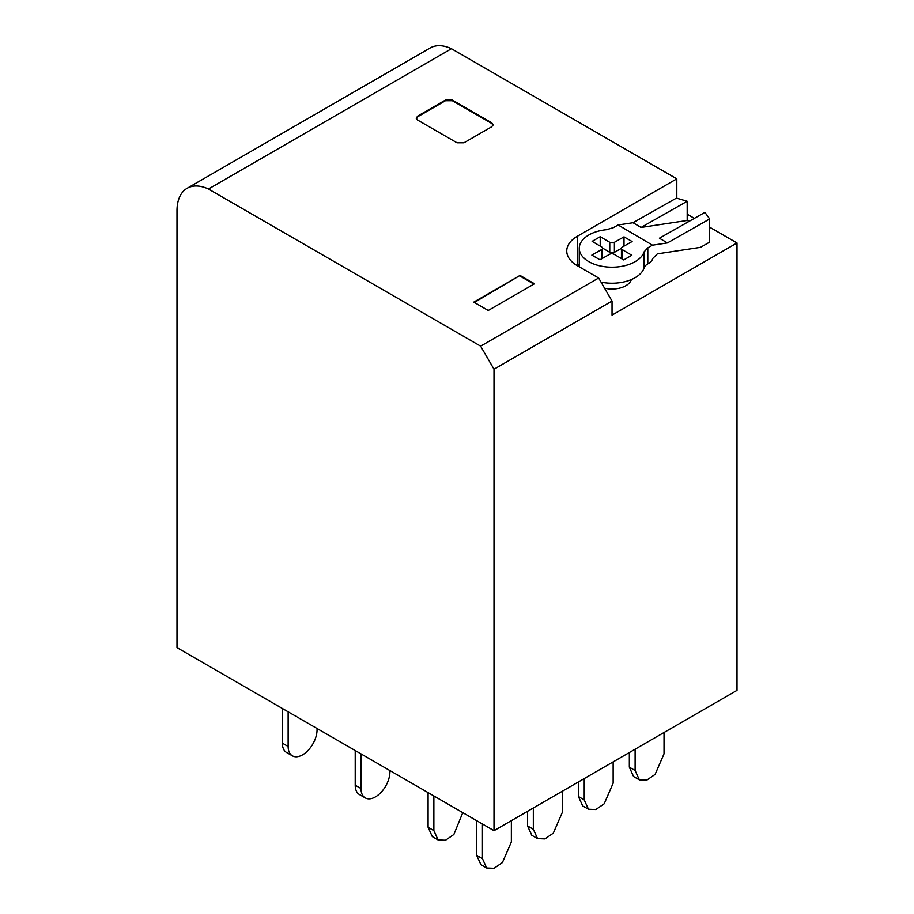 <?xml version="1.0" encoding="UTF-8"?>
<svg xmlns="http://www.w3.org/2000/svg" width="914" height="914" viewBox="0 0 914 914"><rect width="100%" height="100%" fill="white"/><g stroke="black" fill="none" stroke-linecap="round" stroke-linejoin="round"><path stroke-width="1.37" d="M451.447 48.716A49.07 28.334 -120 0 0 430.151 47.985L187.153 188.273A49.07 28.334 60 0 1 208.449 189.015L451.447 48.716L676.806 178.836L676.806 198.189M187.153 188.273A49.07 28.334 60 0 0 176.996 210.746L176.996 647.638L494.006 830.666L737.004 690.367L737.004 242.964L709.675 227.186M694.377 218.355L687.191 214.207M676.806 178.836L577.282 236.292A35.989 20.771 0 0 0 566.749 250.984A35.989 20.771 0 0 0 577.282 265.677L598.647 278.005L612.037 301.06L612.037 315.113L737.004 242.964M208.449 189.015L480.627 346.155L598.647 278.005M520.032 275.422L473.772 302.123L488.225 310.474L534.496 283.763L520.032 275.422L474.355 302.465M457 142.801L417.675 120.1L416.236 118.1L417.675 116.089L445.438 100.072L452.373 100.072L491.698 122.773L493.137 124.772L491.698 126.783L463.935 142.801L457 142.801M494.006 830.666L494.006 369.199L612.037 301.06M494.006 369.199L480.627 346.155M533.913 284.094L520.032 276.085M416.27 118.432L417.675 116.764L445.438 100.734L452.373 100.734L491.698 123.436L493.103 125.104M579.27 264.523L577.282 265.677L577.282 236.292M624.011 246.117L624.011 236.852L632.111 241.525L622.411 247.031A3.268 1.885 0 0 0 621.44 248.368L621.44 258.388A3.268 1.885 0 0 0 621.451 258.582M621.44 248.322L614.391 252.333A3.268 1.885 0 0 1 609.764 252.31L602.52 248.048M602.532 258.308A3.268 1.885 0 0 0 602.532 258.262L602.532 248.242A3.268 1.885 0 0 0 601.595 246.929L592.123 241.365L600.224 236.692L609.764 242.29A3.268 1.885 0 0 0 614.391 242.313L624.011 236.852M621.44 248.368A3.268 1.885 0 0 0 622.377 249.693L631.837 255.257L623.748 259.93L614.208 254.332A3.268 1.885 0 0 0 609.581 254.309L599.95 259.77L591.849 255.097L601.561 249.591A3.268 1.885 0 0 0 602.532 248.242M600.224 246.117L600.224 236.692M579.602 267.002A32.71 18.886 0 0 1 579.27 264.34L579.27 248.311A32.71 18.886 0 0 1 589.05 234.841A32.71 18.886 0 0 1 606.45 229.7L613.408 227.632L618.115 224.97L652.516 245.169L667.437 242.918L659.405 238.211L704.911 212.379L709.675 218.949L709.675 242.119L700.444 247.351L657.349 253.852L652.859 258.365A5.724 3.336 120.4 0 1 649.191 263.083L647.809 263.872A13.082 7.552 0 0 0 644.13 267.848L644.13 251.818L647.809 247.843L652.516 245.169M579.27 248.311A32.71 18.886 0 0 0 599.333 265.723A32.71 18.886 0 0 0 634.922 261.781A32.71 18.886 0 0 0 644.13 251.818M618.115 224.97L633.036 222.719L641.057 227.437L687.191 220.48L689.213 221.291M633.036 222.719L676.44 198.087L687.191 201.251L687.191 220.48M601.046 282.14A32.71 18.886 0 0 0 634.922 277.81A32.71 18.886 0 0 0 644.13 267.848M709.675 218.949L667.437 242.918M641.057 227.437L687.191 201.251M631.346 279.558A19.628 11.334 180 0 1 625.747 285.774A19.628 11.334 180 0 1 604.565 288.184M664.032 732.502L664.032 753.81L655.11 774.386L646.758 780.156L639.354 779.859L635.116 770.502L635.116 749.194M639.354 779.859L633.562 776.523L629.335 767.166L629.335 752.53M584.229 778.579L584.229 799.887L588.467 809.233L595.859 809.541L604.211 803.76L613.145 783.184L613.145 761.888M578.448 781.916L578.448 796.54L582.675 805.897L588.467 809.233M533.33 807.965L533.33 829.261L537.569 838.618L544.973 838.915L553.313 833.145L562.247 812.569L562.247 791.261M527.549 811.301L527.549 825.925L531.788 835.282L537.569 838.618M282.357 708.464L282.357 743.128A20.451 11.802 -60 0 0 286.585 752.485L292.377 755.821A20.451 11.802 120 0 0 308.132 750.348A20.451 11.802 120 0 0 317.055 729.772L317.055 728.492M288.139 711.8L288.139 746.464A20.451 11.802 120 0 0 292.377 755.821M355.215 785.195A20.451 11.802 120 0 0 359.453 794.552L365.234 797.888A20.451 11.802 -60 0 1 361.007 788.531L355.215 785.195L355.215 750.531M365.234 797.888A20.451 11.802 -60 0 0 380.989 792.415A20.451 11.802 -60 0 0 389.912 771.839L389.912 770.559M361.007 753.867L361.007 788.531M433.864 795.934L433.864 830.598L438.103 839.955L445.506 840.252L453.858 834.482L462.781 812.637M428.083 792.598L428.083 827.261L432.322 836.618L438.103 839.955M511.36 820.646L511.36 841.954L502.437 862.53L494.086 868.3L486.682 868.003L482.443 858.646L482.443 823.982M486.682 868.003L480.901 864.667L476.662 855.31L476.662 820.646M417.675 116.089L417.675 116.764M445.438 100.072L445.438 100.734M452.373 100.072L452.373 100.734M491.698 122.773L491.698 123.436M622.377 249.693L622.377 259.13M614.391 242.313L614.391 252.333M609.764 252.31L609.764 242.29M601.561 258.868L601.561 249.591M647.809 263.872L647.809 247.843M629.335 767.166L635.116 770.502M578.448 796.54L584.229 799.887M527.549 825.925L533.33 829.261M288.139 746.464L282.357 743.128M433.864 830.598L428.083 827.261M476.662 855.31L482.443 858.646"/></g></svg>
